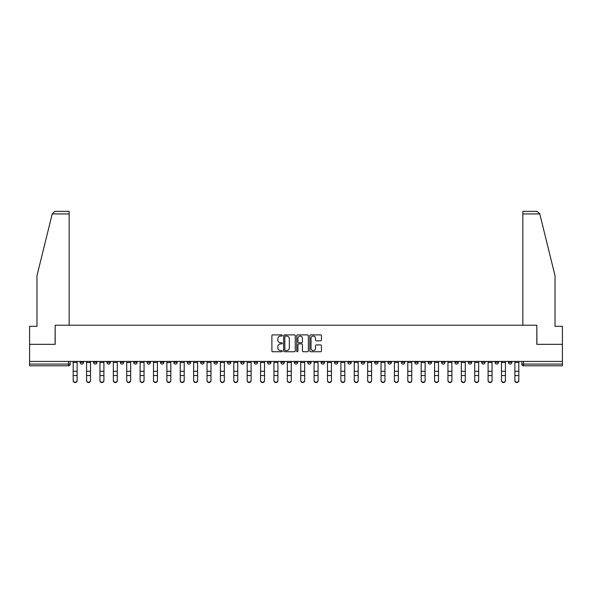 <?xml version="1.0" encoding="UTF-8"?>
<svg xmlns="http://www.w3.org/2000/svg" width="592" height="592" viewBox="0 0 592 592"><rect width="100%" height="100%" fill="white"/><g stroke="black" fill="none" stroke-linecap="round" stroke-linejoin="round"><path stroke-width="0.89" d="M282.273 335.486A0.592 0.592 0 0 0 281.681 334.894L272.734 334.894A0.844 0.844 0 0 0 271.891 335.738L271.891 350.893A0.844 0.844 0 0 0 272.734 351.737L281.681 351.737A0.592 0.592 0 0 0 282.273 351.145A0.592 0.592 0 0 0 281.681 350.56L280.527 350.56A2.694 2.694 0 0 1 277.833 347.867L277.833 346.601A2.694 2.694 0 0 1 280.527 343.908L281.681 343.908A0.592 0.592 0 0 0 282.273 343.316A0.592 0.592 0 0 0 281.681 342.724L280.527 342.724A2.694 2.694 0 0 1 277.833 340.03L277.833 338.765A2.694 2.694 0 0 1 280.527 336.071L281.681 336.071A0.592 0.592 0 0 0 282.273 335.486M441.514 361.416L441.514 362.363L444.947 362.363A1.717 1.717 0 0 1 443.23 364.08A1.717 1.717 0 0 1 441.514 362.363L441.514 361.416M428.127 361.416L428.127 362.363L431.561 362.363A1.717 1.717 0 0 1 429.844 364.08A1.717 1.717 0 0 1 428.127 362.363L428.127 361.416M347.822 361.416L347.822 362.363L351.256 362.363A1.717 1.717 0 0 1 349.539 364.08A1.717 1.717 0 0 1 347.822 362.363L347.822 361.416M334.436 361.416L334.436 362.363L337.869 362.363A1.717 1.717 0 0 1 336.152 364.08A1.717 1.717 0 0 1 334.436 362.363L334.436 361.416M321.056 361.416L321.056 362.363L324.483 362.363A1.717 1.717 0 0 1 322.766 364.08A1.717 1.717 0 0 1 321.056 362.363L321.056 361.416M294.283 361.416L294.283 362.363L297.717 362.363A1.717 1.717 0 0 1 296 364.08A1.717 1.717 0 0 1 294.283 362.363L294.283 361.416M267.517 362.363L267.517 361.416L267.517 362.363A1.717 1.717 0 0 0 269.234 364.08A1.717 1.717 0 0 1 267.517 362.363L270.944 362.363A1.717 1.717 0 0 1 269.234 364.08A1.717 1.717 0 0 0 270.944 362.363L270.944 361.416L270.944 362.363M254.131 362.363L254.131 361.416L254.131 362.363A1.717 1.717 0 0 0 255.848 364.08A1.717 1.717 0 0 1 254.131 362.363L257.564 362.363A1.717 1.717 0 0 1 255.848 364.08M240.744 362.363L240.744 361.416L240.744 362.363A1.717 1.717 0 0 0 242.461 364.08A1.717 1.717 0 0 1 240.744 362.363L244.178 362.363A1.717 1.717 0 0 1 242.461 364.08A1.717 1.717 0 0 0 244.178 362.363L244.178 361.416L244.178 362.363M227.365 361.416L227.365 362.363L230.791 362.363A1.717 1.717 0 0 1 229.082 364.08A1.717 1.717 0 0 1 227.365 362.363L227.365 361.416M213.978 361.416L213.978 362.363L217.412 362.363A1.717 1.717 0 0 1 215.695 364.08A1.717 1.717 0 0 1 213.978 362.363L213.978 361.416M200.592 361.416L200.592 362.363L204.025 362.363A1.717 1.717 0 0 1 202.309 364.08A1.717 1.717 0 0 1 200.592 362.363L200.592 361.416M187.213 362.363L187.213 361.416L187.213 362.363A1.717 1.717 0 0 0 188.922 364.08A1.717 1.717 0 0 1 187.213 362.363L190.639 362.363A1.717 1.717 0 0 1 188.922 364.08M160.439 362.363L160.439 361.416L160.439 362.363A1.717 1.717 0 0 0 162.156 364.08A1.717 1.717 0 0 1 160.439 362.363L163.873 362.363A1.717 1.717 0 0 1 162.156 364.08A1.717 1.717 0 0 0 163.873 362.363L163.873 361.416L163.873 362.363M147.053 362.363L147.053 361.416L147.053 362.363A1.717 1.717 0 0 0 148.77 364.08A1.717 1.717 0 0 1 147.053 362.363L150.486 362.363A1.717 1.717 0 0 1 148.77 364.08A1.717 1.717 0 0 0 150.486 362.363L150.486 361.416L150.486 362.363M133.674 362.363L133.674 361.416L133.674 362.363A1.717 1.717 0 0 0 135.39 364.08A1.717 1.717 0 0 1 133.674 362.363L137.107 362.363A1.717 1.717 0 0 1 135.39 364.08A1.717 1.717 0 0 0 137.107 362.363L137.107 361.416L137.107 362.363M120.287 362.363L120.287 361.416L120.287 362.363A1.717 1.717 0 0 0 122.004 364.08A1.717 1.717 0 0 1 120.287 362.363L123.721 362.363A1.717 1.717 0 0 1 122.004 364.08M106.9 362.363L106.9 361.416L106.9 362.363A1.717 1.717 0 0 0 108.617 364.08A1.717 1.717 0 0 1 106.9 362.363L110.334 362.363A1.717 1.717 0 0 1 108.617 364.08A1.717 1.717 0 0 0 110.334 362.363L110.334 361.416L110.334 362.363M93.521 362.363L93.521 361.416L93.521 362.363A1.717 1.717 0 0 0 95.238 364.08A1.717 1.717 0 0 1 93.521 362.363L96.947 362.363A1.717 1.717 0 0 1 95.238 364.08A1.717 1.717 0 0 0 96.947 362.363L96.947 361.416L96.947 362.363M320.612 340.829A0.844 0.844 0 0 0 321.456 339.986L321.456 335.738A0.844 0.844 0 0 0 320.612 334.894L310.674 334.894A0.844 0.844 0 0 0 309.831 335.738L309.831 350.893A0.844 0.844 0 0 0 310.674 351.737L320.612 351.737A0.844 0.844 0 0 0 321.456 350.893L321.456 345.758A0.844 0.844 0 0 0 320.612 344.914L316.357 344.914A0.844 0.844 0 0 0 315.514 345.758L315.514 348.303A2.25 2.25 0 0 1 313.264 350.56A2.25 2.25 0 0 1 311.015 348.303L311.015 338.328A2.25 2.25 0 0 1 313.264 336.071A2.25 2.25 0 0 1 315.514 338.328L315.514 339.986A0.844 0.844 0 0 0 316.357 340.829L320.612 340.829M52.214 213.934L54.864 211.359L69.153 211.359L69.153 213.934L52.214 213.934L36.978 275.709L36.978 326.325L29.6 326.325L29.6 344.344L55.167 344.344L55.167 325.215L536.833 325.215L536.833 344.344L562.4 344.344L562.4 361.416L29.6 361.416L29.6 364.08L70.182 364.08L70.182 361.416L70.182 364.08A1.717 1.717 0 0 1 68.465 365.797L29.6 365.797L29.6 364.08M29.6 344.344L29.6 361.416M295.26 335.738A0.844 0.844 0 0 0 294.424 334.894L284.486 334.894A0.844 0.844 0 0 0 283.642 335.738L283.642 350.893A0.844 0.844 0 0 0 284.486 351.737L294.424 351.737A0.844 0.844 0 0 0 295.26 350.893L295.26 335.738M297.576 334.894L307.514 334.894A0.844 0.844 0 0 1 308.358 335.738L308.358 350.893A0.844 0.844 0 0 1 307.514 351.737L303.267 351.737A0.844 0.844 0 0 1 302.423 350.893L302.423 344.744A0.844 0.844 0 0 0 301.58 343.908L298.76 343.908A0.844 0.844 0 0 0 297.917 344.744L297.917 351.145A0.592 0.592 0 0 1 297.325 351.737A0.592 0.592 0 0 1 296.74 351.145L296.74 335.738A0.844 0.844 0 0 1 297.576 334.894M521.818 361.416L521.818 364.08L562.4 364.08L562.4 365.797L523.535 365.797A1.717 1.717 0 0 1 521.818 364.08A1.717 1.717 0 0 0 523.535 365.797L523.535 361.416M562.4 361.416L562.4 364.08M511.865 361.416L511.865 362.363A1.717 1.717 0 0 1 510.149 364.08A1.717 1.717 0 0 1 508.432 362.363L511.865 362.363M508.432 361.416L508.432 362.363M498.479 361.416L498.479 362.363A1.717 1.717 0 0 1 496.762 364.08A1.717 1.717 0 0 1 495.053 362.363L498.479 362.363M495.053 361.416L495.053 362.363M485.1 361.416L485.1 362.363A1.717 1.717 0 0 1 483.383 364.08A1.717 1.717 0 0 1 481.666 362.363A1.717 1.717 0 0 0 483.383 364.08M481.666 361.416L481.666 362.363L485.1 362.363M471.713 361.416L471.713 362.363A1.717 1.717 0 0 1 469.996 364.08A1.717 1.717 0 0 1 468.279 362.363L471.713 362.363M468.279 361.416L468.279 362.363M458.326 361.416L458.326 362.363A1.717 1.717 0 0 1 456.61 364.08A1.717 1.717 0 0 1 454.893 362.363L458.326 362.363M454.893 361.416L454.893 362.363M444.947 361.416L444.947 362.363M431.561 361.416L431.561 362.363L431.561 361.416M418.174 361.416L418.174 362.363A1.717 1.717 0 0 1 416.457 364.08A1.717 1.717 0 0 1 414.74 362.363L418.174 362.363M414.74 361.416L414.74 362.363M404.787 361.416L404.787 362.363A1.717 1.717 0 0 1 403.078 364.08A1.717 1.717 0 0 1 401.361 362.363L404.787 362.363M401.361 361.416L401.361 362.363M391.408 361.416L391.408 362.363A1.717 1.717 0 0 1 389.691 364.08A1.717 1.717 0 0 1 387.975 362.363L391.408 362.363M387.975 361.416L387.975 362.363M378.022 361.416L378.022 362.363A1.717 1.717 0 0 1 376.305 364.08A1.717 1.717 0 0 1 374.588 362.363L378.022 362.363M374.588 361.416L374.588 362.363M364.635 361.416L364.635 362.363A1.717 1.717 0 0 1 362.918 364.08A1.717 1.717 0 0 1 361.209 362.363L364.635 362.363M361.209 361.416L361.209 362.363M351.256 361.416L351.256 362.363A1.717 1.717 0 0 1 349.539 364.08M337.869 361.416L337.869 362.363M324.483 362.363L324.483 361.416L324.483 362.363A1.717 1.717 0 0 1 322.766 364.08M311.103 361.416L311.103 362.363A1.717 1.717 0 0 1 309.387 364.08A1.717 1.717 0 0 1 307.67 362.363A1.717 1.717 0 0 0 309.387 364.08A1.717 1.717 0 0 0 311.103 362.363L307.67 362.363L307.67 361.416M297.717 362.363L297.717 361.416L297.717 362.363A1.717 1.717 0 0 1 296 364.08M284.33 361.416L284.33 362.363A1.717 1.717 0 0 1 282.613 364.08A1.717 1.717 0 0 1 280.897 362.363A1.717 1.717 0 0 0 282.613 364.08M280.897 361.416L280.897 362.363L284.33 362.363M257.564 361.416L257.564 362.363L257.564 361.416M230.791 362.363L230.791 361.416L230.791 362.363A1.717 1.717 0 0 1 229.082 364.08M217.412 362.363L217.412 361.416L217.412 362.363A1.717 1.717 0 0 1 215.695 364.08M204.025 362.363L204.025 361.416L204.025 362.363A1.717 1.717 0 0 1 202.309 364.08M190.639 361.416L190.639 362.363L190.639 361.416M177.26 362.363L177.26 361.416L177.26 362.363A1.717 1.717 0 0 1 175.543 364.08A1.717 1.717 0 0 1 173.826 362.363L177.26 362.363A1.717 1.717 0 0 1 175.543 364.08M173.826 361.416L173.826 362.363M123.721 361.416L123.721 362.363L123.721 361.416M83.568 361.416L83.568 362.363A1.717 1.717 0 0 1 81.851 364.08A1.717 1.717 0 0 1 80.135 362.363A1.717 1.717 0 0 0 81.851 364.08A1.717 1.717 0 0 0 83.568 362.363L83.568 361.416M80.135 361.416L80.135 362.363L83.568 362.363M68.465 361.416L68.465 365.797A1.717 1.717 0 0 0 70.182 364.08M285.411 336.071A0.592 0.592 0 0 0 284.819 336.663L284.819 349.968A0.592 0.592 0 0 0 285.411 350.56L286.632 350.56A2.694 2.694 0 0 0 289.325 347.867L289.325 338.765A2.694 2.694 0 0 0 286.632 336.071L285.411 336.071M302.423 338.365A2.25 2.25 0 0 0 300.166 336.115A2.25 2.25 0 0 0 297.917 338.365L297.917 341.887A0.844 0.844 0 0 0 298.76 342.724L301.58 342.724A0.844 0.844 0 0 0 302.423 341.887L302.423 338.365M73.186 380.641L73.186 380.308A1.976 1.887 0 0 0 75.162 382.195A1.976 1.887 0 0 0 77.13 380.308L77.13 380.641A1.976 1.887 180 0 1 75.162 382.528A1.976 1.887 180 0 1 73.186 380.641L73.186 375.861M73.186 361.416L73.186 380.308M77.13 361.416L77.13 380.308M86.573 380.641L86.573 380.308A1.976 1.887 0 0 0 88.541 382.195A1.976 1.887 0 0 0 90.517 380.308L90.517 380.641A1.976 1.887 180 0 1 88.541 382.528A1.976 1.887 180 0 1 86.573 380.641L86.573 375.861M99.952 380.641L99.952 380.308A1.976 1.887 0 0 0 101.928 382.195A1.976 1.887 0 0 0 103.903 380.308L103.903 380.641A1.976 1.887 180 0 1 101.928 382.528A1.976 1.887 180 0 1 99.952 380.641L99.952 375.861M69.153 325.215L69.153 213.934M55.078 344.344L55.167 325.215M562.4 344.344L562.4 326.325L555.022 326.325L555.022 275.709L539.63 213.32L539.786 213.934L537.136 211.359L522.847 211.359L522.847 325.215M536.922 344.344L536.833 325.215M86.573 361.416L86.573 380.308M90.517 361.416L90.517 380.308M99.952 361.416L99.952 380.308M103.903 361.416L103.903 380.308M113.338 380.641L113.338 380.308A1.976 1.887 0 0 0 115.314 382.195A1.976 1.887 0 0 0 117.283 380.308L117.283 380.641A1.976 1.887 180 0 1 115.314 382.528A1.976 1.887 180 0 1 113.338 380.641L113.338 375.861M126.725 380.641L126.725 380.308A1.976 1.887 0 0 0 128.693 382.195A1.976 1.887 0 0 0 130.669 380.308L130.669 380.641A1.976 1.887 180 0 1 128.693 382.528A1.976 1.887 180 0 1 126.725 380.641L126.725 375.861M140.104 380.641L140.104 380.308A1.976 1.887 0 0 0 142.08 382.195A1.976 1.887 0 0 0 144.056 380.308L144.056 380.641A1.976 1.887 180 0 1 142.08 382.528A1.976 1.887 180 0 1 140.104 380.641L140.104 375.861M113.338 361.416L113.338 380.308M117.283 361.416L117.283 380.308M126.725 361.416L126.725 380.308M130.669 361.416L130.669 380.308M140.104 361.416L140.104 380.308M144.056 361.416L144.056 380.308M157.435 380.308L157.435 380.641A1.976 1.887 180 0 1 155.467 382.528A1.976 1.887 180 0 1 153.491 380.641L153.491 380.308A1.976 1.887 0 0 0 155.467 382.195A1.976 1.887 0 0 0 157.435 380.308L157.435 375.528L153.491 375.528L153.491 380.308M153.491 361.416L153.491 375.528M157.435 361.416L157.435 375.528M170.822 380.308L170.822 380.641A1.976 1.887 180 0 1 168.846 382.528A1.976 1.887 180 0 1 166.877 380.641L166.877 380.308A1.976 1.887 0 0 0 168.846 382.195A1.976 1.887 0 0 0 170.822 380.308L170.822 375.528L166.877 375.528L166.877 380.308M166.877 361.416L166.877 375.528M170.822 361.416L170.822 375.528M184.208 380.308L184.208 380.641A1.976 1.887 180 0 1 182.232 382.528A1.976 1.887 180 0 1 180.257 380.641L180.257 380.308A1.976 1.887 0 0 0 182.232 382.195A1.976 1.887 0 0 0 184.208 380.308L184.208 375.528L180.257 375.528L180.257 380.308M180.257 361.416L180.257 375.528M184.208 361.416L184.208 375.528M197.587 380.308L197.587 380.641A1.976 1.887 180 0 1 195.619 382.528A1.976 1.887 180 0 1 193.643 380.641L193.643 380.308A1.976 1.887 0 0 0 195.619 382.195A1.976 1.887 0 0 0 197.587 380.308L197.587 375.528L193.643 375.528L193.643 380.308M193.643 361.416L193.643 375.528M197.587 361.416L197.587 375.528M210.974 380.308L210.974 380.641A1.976 1.887 180 0 1 208.998 382.528A1.976 1.887 180 0 1 207.03 380.641L207.03 380.308A1.976 1.887 0 0 0 208.998 382.195A1.976 1.887 0 0 0 210.974 380.308L210.974 375.528L207.03 375.528L207.03 380.308M207.03 361.416L207.03 375.528M210.974 361.416L210.974 375.528M224.361 380.308L224.361 380.641A1.976 1.887 180 0 1 222.385 382.528A1.976 1.887 180 0 1 220.416 380.641L220.416 380.308A1.976 1.887 0 0 0 222.385 382.195A1.976 1.887 0 0 0 224.361 380.308L224.361 375.528L220.416 375.528L220.416 380.308M220.416 361.416L220.416 375.528M224.361 361.416L224.361 375.528M237.747 380.308L237.747 380.641A1.976 1.887 180 0 1 235.771 382.528A1.976 1.887 180 0 1 233.796 380.641L233.796 380.308A1.976 1.887 0 0 0 235.771 382.195A1.976 1.887 0 0 0 237.747 380.308L237.747 375.528L233.796 375.528L233.796 380.308M233.796 361.416L233.796 375.528M237.747 361.416L237.747 375.528M251.126 380.308L251.126 380.641A1.976 1.887 180 0 1 249.158 382.528A1.976 1.887 180 0 1 247.182 380.641L247.182 380.308A1.976 1.887 0 0 0 249.158 382.195A1.976 1.887 0 0 0 251.126 380.308L251.126 375.528L247.182 375.528L247.182 380.308M247.182 361.416L247.182 375.528M251.126 361.416L251.126 375.528M264.513 380.308L264.513 380.641A1.976 1.887 180 0 1 262.537 382.528A1.976 1.887 180 0 1 260.569 380.641L260.569 380.308A1.976 1.887 0 0 0 262.537 382.195A1.976 1.887 0 0 0 264.513 380.308L264.513 375.528L260.569 375.528L260.569 380.308M260.569 361.416L260.569 375.528M264.513 361.416L264.513 375.528M277.9 380.308L277.9 380.641A1.976 1.887 180 0 1 275.924 382.528A1.976 1.887 180 0 1 273.948 380.641L273.948 380.308A1.976 1.887 0 0 0 275.924 382.195A1.976 1.887 0 0 0 277.9 380.308L277.9 375.528L273.948 375.528L273.948 380.308M273.948 361.416L273.948 375.528M277.9 361.416L277.9 375.528M291.279 380.308L291.279 380.641A1.976 1.887 180 0 1 289.31 382.528A1.976 1.887 180 0 1 287.335 380.641L287.335 380.308A1.976 1.887 0 0 0 289.31 382.195A1.976 1.887 0 0 0 291.279 380.308L291.279 375.528L287.335 375.528L287.335 380.308M287.335 361.416L287.335 375.528M291.279 361.416L291.279 375.528M304.665 380.308L304.665 380.641A1.976 1.887 180 0 1 302.69 382.528A1.976 1.887 180 0 1 300.721 380.641L300.721 380.308A1.976 1.887 0 0 0 302.69 382.195A1.976 1.887 0 0 0 304.665 380.308L304.665 375.528L300.721 375.528L300.721 380.308M300.721 361.416L300.721 375.528M304.665 361.416L304.665 375.528M318.052 380.308L318.052 380.641A1.976 1.887 180 0 1 316.076 382.528A1.976 1.887 180 0 1 314.1 380.641L314.1 380.308A1.976 1.887 0 0 0 316.076 382.195A1.976 1.887 0 0 0 318.052 380.308L318.052 375.528L314.1 375.528L314.1 380.308M314.1 361.416L314.1 375.528M318.052 361.416L318.052 375.528M331.431 380.308L331.431 380.641A1.976 1.887 180 0 1 329.463 382.528A1.976 1.887 180 0 1 327.487 380.641L327.487 380.308A1.976 1.887 0 0 0 329.463 382.195A1.976 1.887 0 0 0 331.431 380.308L331.431 375.528L327.487 375.528L327.487 380.308M327.487 361.416L327.487 375.528M331.431 361.416L331.431 375.528M344.818 380.308L344.818 380.641A1.976 1.887 180 0 1 342.842 382.528A1.976 1.887 180 0 1 340.874 380.641L340.874 380.308A1.976 1.887 0 0 0 342.842 382.195A1.976 1.887 0 0 0 344.818 380.308L344.818 375.528L340.874 375.528L340.874 380.308M340.874 361.416L340.874 375.528M344.818 361.416L344.818 375.528M358.204 380.308L358.204 380.641A1.976 1.887 180 0 1 356.229 382.528A1.976 1.887 180 0 1 354.253 380.641L354.253 380.308A1.976 1.887 0 0 0 356.229 382.195A1.976 1.887 0 0 0 358.204 380.308L358.204 375.528L354.253 375.528L354.253 380.308M354.253 361.416L354.253 375.528M358.204 361.416L358.204 375.528M153.491 380.641L153.491 375.861M166.877 380.641L166.877 375.861M180.257 380.641L180.257 375.861M193.643 380.641L193.643 375.861M207.03 380.641L207.03 375.861M220.416 380.641L220.416 375.861M233.796 380.641L233.796 375.861M247.182 380.641L247.182 375.861M260.569 380.641L260.569 375.861M273.948 380.641L273.948 375.861M287.335 380.641L287.335 375.861M300.721 380.641L300.721 375.861M314.1 380.641L314.1 375.861M327.487 380.641L327.487 375.861M340.874 380.641L340.874 375.861M354.253 380.641L354.253 375.861M367.639 380.641L367.639 380.308A1.976 1.887 0 0 0 369.615 382.195A1.976 1.887 0 0 0 371.584 380.308L371.584 380.641A1.976 1.887 180 0 1 369.615 382.528A1.976 1.887 180 0 1 367.639 380.641L367.639 375.861M381.026 380.641L381.026 380.308A1.976 1.887 0 0 0 383.002 382.195A1.976 1.887 0 0 0 384.97 380.308L384.97 380.641A1.976 1.887 180 0 1 383.002 382.528A1.976 1.887 180 0 1 381.026 380.641L381.026 375.861M394.413 380.641L394.413 380.308A1.976 1.887 0 0 0 396.381 382.195A1.976 1.887 0 0 0 398.357 380.308L398.357 380.641A1.976 1.887 180 0 1 396.381 382.528A1.976 1.887 180 0 1 394.413 380.641L394.413 375.861M407.792 380.641L407.792 380.308A1.976 1.887 0 0 0 409.768 382.195A1.976 1.887 0 0 0 411.743 380.308L411.743 380.641A1.976 1.887 180 0 1 409.768 382.528A1.976 1.887 180 0 1 407.792 380.641L407.792 375.861M367.639 361.416L367.639 380.308M371.584 361.416L371.584 380.308M381.026 361.416L381.026 380.308M384.97 361.416L384.97 380.308M394.413 361.416L394.413 380.308M398.357 361.416L398.357 380.308M407.792 361.416L407.792 380.308M411.743 361.416L411.743 380.308M421.178 380.641L421.178 380.308A1.976 1.887 0 0 0 423.154 382.195A1.976 1.887 0 0 0 425.123 380.308L425.123 380.641A1.976 1.887 180 0 1 423.154 382.528A1.976 1.887 180 0 1 421.178 380.641L421.178 375.861M421.178 361.416L421.178 380.308M425.123 361.416L425.123 380.308M434.565 380.641L434.565 380.308A1.976 1.887 0 0 0 436.533 382.195A1.976 1.887 0 0 0 438.509 380.308L438.509 380.641A1.976 1.887 180 0 1 436.533 382.528A1.976 1.887 180 0 1 434.565 380.641L434.565 375.861M434.565 361.416L434.565 380.308M438.509 361.416L438.509 380.308M447.944 380.641L447.944 380.308A1.976 1.887 0 0 0 449.92 382.195A1.976 1.887 0 0 0 451.896 380.308L451.896 380.641A1.976 1.887 180 0 1 449.92 382.528A1.976 1.887 180 0 1 447.944 380.641L447.944 375.861M447.944 361.416L447.944 380.308M451.896 361.416L451.896 380.308M461.331 380.641L461.331 380.308A1.976 1.887 0 0 0 463.307 382.195A1.976 1.887 0 0 0 465.275 380.308L465.275 380.641A1.976 1.887 180 0 1 463.307 382.528A1.976 1.887 180 0 1 461.331 380.641L461.331 375.861M461.331 361.416L461.331 380.308M465.275 361.416L465.275 380.308M474.717 380.641L474.717 380.308A1.976 1.887 0 0 0 476.686 382.195A1.976 1.887 0 0 0 478.662 380.308L478.662 380.641A1.976 1.887 180 0 1 476.686 382.528A1.976 1.887 180 0 1 474.717 380.641L474.717 375.861M474.717 361.416L474.717 380.308M478.662 361.416L478.662 380.308M488.097 380.641L488.097 380.308A1.976 1.887 0 0 0 490.072 382.195A1.976 1.887 0 0 0 492.048 380.308L492.048 380.641A1.976 1.887 180 0 1 490.072 382.528A1.976 1.887 180 0 1 488.097 380.641L488.097 375.861M488.097 361.416L488.097 380.308M492.048 361.416L492.048 380.308M501.483 380.641L501.483 380.308A1.976 1.887 0 0 0 503.459 382.195A1.976 1.887 0 0 0 505.427 380.308L505.427 380.641A1.976 1.887 180 0 1 503.459 382.528A1.976 1.887 180 0 1 501.483 380.641L501.483 375.861M501.483 361.416L501.483 380.308M505.427 361.416L505.427 380.308M514.87 380.641L514.87 380.308A1.976 1.887 0 0 0 516.838 382.195A1.976 1.887 0 0 0 518.814 380.308L518.814 380.641A1.976 1.887 180 0 1 516.838 382.528A1.976 1.887 180 0 1 514.87 380.641L514.87 375.861M514.87 361.416L514.87 380.308M518.814 361.416L518.814 380.308M77.13 362.496L73.186 362.496M77.13 371.28L73.186 371.28M77.13 375.528L73.186 375.528M539.786 213.934L522.847 213.934M90.517 362.496L86.573 362.496M90.517 371.28L86.573 371.28M90.517 375.528L86.573 375.528M103.903 362.496L99.952 362.496M103.903 371.28L99.952 371.28M103.903 375.528L99.952 375.528M117.283 362.496L113.338 362.496M117.283 371.28L113.338 371.28M117.283 375.528L113.338 375.528M130.669 362.496L126.725 362.496M130.669 371.28L126.725 371.28M130.669 375.528L126.725 375.528M144.056 362.496L140.104 362.496M144.056 371.28L140.104 371.28M144.056 375.528L140.104 375.528M157.435 362.496L153.491 362.496M157.435 371.28L153.491 371.28M170.822 362.496L166.877 362.496M170.822 371.28L166.877 371.28M184.208 362.496L180.257 362.496M184.208 371.28L180.257 371.28M197.587 362.496L193.643 362.496M197.587 371.28L193.643 371.28M210.974 362.496L207.03 362.496M210.974 371.28L207.03 371.28M224.361 362.496L220.416 362.496M224.361 371.28L220.416 371.28M237.747 362.496L233.796 362.496M237.747 371.28L233.796 371.28M251.126 362.496L247.182 362.496M251.126 371.28L247.182 371.28M264.513 362.496L260.569 362.496M264.513 371.28L260.569 371.28M277.9 362.496L273.948 362.496M277.9 371.28L273.948 371.28M291.279 362.496L287.335 362.496M291.279 371.28L287.335 371.28M304.665 362.496L300.721 362.496M304.665 371.28L300.721 371.28M318.052 362.496L314.1 362.496M318.052 371.28L314.1 371.28M331.431 362.496L327.487 362.496M331.431 371.28L327.487 371.28M344.818 362.496L340.874 362.496M344.818 371.28L340.874 371.28M358.204 362.496L354.253 362.496M358.204 371.28L354.253 371.28M371.584 362.496L367.639 362.496M371.584 371.28L367.639 371.28M371.584 375.528L367.639 375.528M384.97 362.496L381.026 362.496M384.97 371.28L381.026 371.28M384.97 375.528L381.026 375.528M398.357 362.496L394.413 362.496M398.357 371.28L394.413 371.28M398.357 375.528L394.413 375.528M411.743 362.496L407.792 362.496M411.743 371.28L407.792 371.28M411.743 375.528L407.792 375.528M425.123 362.496L421.178 362.496M425.123 371.28L421.178 371.28M425.123 375.528L421.178 375.528M438.509 362.496L434.565 362.496M438.509 371.28L434.565 371.28M438.509 375.528L434.565 375.528M451.896 362.496L447.944 362.496M451.896 371.28L447.944 371.28M451.896 375.528L447.944 375.528M465.275 362.496L461.331 362.496M465.275 371.28L461.331 371.28M465.275 375.528L461.331 375.528M478.662 362.496L474.717 362.496M478.662 371.28L474.717 371.28M478.662 375.528L474.717 375.528M492.048 362.496L488.097 362.496M492.048 371.28L488.097 371.28M492.048 375.528L488.097 375.528M505.427 362.496L501.483 362.496M505.427 371.28L501.483 371.28M505.427 375.528L501.483 375.528M518.814 362.496L514.87 362.496M518.814 371.28L514.87 371.28M518.814 375.528L514.87 375.528"/></g></svg>
